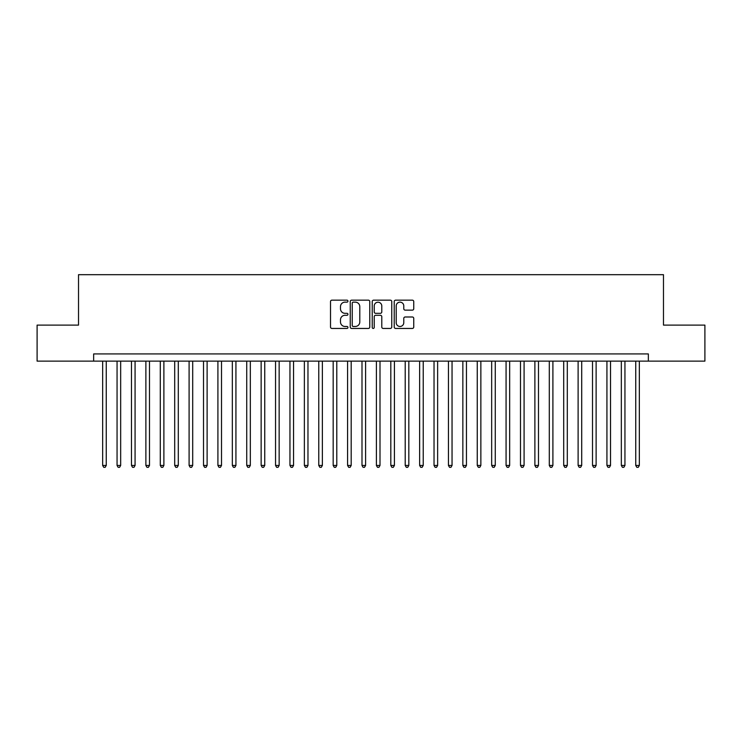 <?xml version="1.0" encoding="UTF-8"?>
<svg xmlns="http://www.w3.org/2000/svg" width="742" height="742" viewBox="0 0 742 742"><rect width="100%" height="100%" fill="white"/><g stroke="black" fill="none" stroke-linecap="round" stroke-linejoin="round"><path stroke-width="1.11" d="M347.952 301.15A0.992 0.992 0 0 0 346.959 300.167L331.934 300.167A1.41 1.41 0 0 0 330.515 301.577L330.515 327.036A1.41 1.41 0 0 0 331.934 328.446L346.959 328.446A0.992 0.992 0 0 0 347.952 327.454A0.992 0.992 0 0 0 346.959 326.471L345.011 326.471A4.526 4.526 0 0 1 340.485 321.945L340.485 319.821A4.526 4.526 0 0 1 345.011 315.294L346.959 315.294A0.992 0.992 0 0 0 347.952 314.302A0.992 0.992 0 0 0 346.959 313.319L345.011 313.319A4.526 4.526 0 0 1 340.485 308.793L340.485 306.669A4.526 4.526 0 0 1 345.011 302.142L346.959 302.142A0.992 0.992 0 0 0 347.952 301.15M412.329 310.137A1.41 1.41 0 0 0 413.748 308.718L413.748 301.577A1.41 1.41 0 0 0 412.329 300.167L395.644 300.167A1.41 1.41 0 0 0 394.225 301.577L394.225 327.036A1.41 1.41 0 0 0 395.644 328.446L412.329 328.446A1.41 1.41 0 0 0 413.748 327.036L413.748 318.411A1.41 1.41 0 0 0 412.329 316.992L405.188 316.992A1.41 1.41 0 0 0 403.778 318.411L403.778 322.687A3.784 3.784 0 0 1 399.994 326.471A3.784 3.784 0 0 1 396.209 322.687L396.209 305.927A3.784 3.784 0 0 1 399.994 302.142A3.784 3.784 0 0 1 403.778 305.927L403.778 308.718A1.41 1.41 0 0 0 405.188 310.137L412.329 310.137M93.65 361.131L37.1 361.131L37.1 325.107L78.522 325.107L78.522 274.688L663.478 274.688L663.478 325.107L704.9 325.107L704.9 361.131L648.35 361.131L648.35 353.925L93.65 353.925L93.65 361.131L648.35 361.131M369.766 301.577A1.41 1.41 0 0 0 368.347 300.167L351.662 300.167A1.41 1.41 0 0 0 350.243 301.577L350.243 327.036A1.41 1.41 0 0 0 351.662 328.446L368.347 328.446A1.41 1.41 0 0 0 369.766 327.036L369.766 301.577M373.653 300.167L390.338 300.167A1.41 1.41 0 0 1 391.757 301.577L391.757 327.036A1.41 1.41 0 0 1 390.338 328.446L383.197 328.446A1.41 1.41 0 0 1 381.787 327.036L381.787 316.713A1.41 1.41 0 0 0 380.368 315.294L375.628 315.294A1.41 1.41 0 0 0 374.218 316.713L374.218 327.454A0.992 0.992 0 0 1 373.226 328.446A0.992 0.992 0 0 1 372.234 327.454L372.234 301.577A1.41 1.41 0 0 1 373.653 300.167M353.22 302.142A0.992 0.992 0 0 0 352.227 303.135L352.227 325.478A0.992 0.992 0 0 0 353.22 326.471L355.27 326.471A4.526 4.526 0 0 0 359.796 321.945L359.796 306.669A4.526 4.526 0 0 0 355.27 302.142L353.22 302.142M381.787 306.001A3.784 3.784 0 0 0 378.003 302.217A3.784 3.784 0 0 0 374.218 306.001L374.218 311.9A1.41 1.41 0 0 0 375.628 313.319L380.368 313.319A1.41 1.41 0 0 0 381.787 311.9L381.787 306.001M102.656 361.131L102.656 465.447L106.254 465.447L106.254 361.131M106.254 465.447L105.178 467.312L103.732 467.312L102.656 465.447M117.06 361.131L117.06 465.447L120.668 465.447L120.668 361.131M120.668 465.447L119.583 467.312L118.145 467.312L117.06 465.447M131.473 361.131L131.473 465.447L135.072 465.447L135.072 361.131M135.072 465.447L133.996 467.312L132.549 467.312L131.473 465.447M145.877 361.131L145.877 465.447L149.485 465.447L149.485 361.131M149.485 465.447L148.4 467.312L146.962 467.312L145.877 465.447M160.291 361.131L160.291 465.447L163.889 465.447L163.889 361.131M163.889 465.447L162.804 467.312L161.366 467.312L160.291 465.447M174.695 361.131L174.695 465.447L178.293 465.447L178.293 361.131M178.293 465.447L177.217 467.312L175.771 467.312L174.695 465.447M189.099 361.131L189.099 465.447L192.707 465.447L192.707 361.131M192.707 465.447L191.621 467.312L190.184 467.312L189.099 465.447M203.512 361.131L203.512 465.447L207.111 465.447L207.111 361.131M207.111 465.447L206.035 467.312L204.588 467.312L203.512 465.447M217.916 361.131L217.916 465.447L221.515 465.447L221.515 361.131M221.515 465.447L220.439 467.312L219.001 467.312L217.916 465.447M232.329 361.131L232.329 465.447L235.928 465.447L235.928 361.131M235.928 465.447L234.843 467.312L233.405 467.312L232.329 465.447M246.734 361.131L246.734 465.447L250.332 465.447L250.332 361.131M250.332 465.447L249.256 467.312L247.809 467.312L246.734 465.447M261.138 361.131L261.138 465.447L264.746 465.447L264.746 361.131M264.746 465.447L263.66 467.312L262.223 467.312L261.138 465.447M275.551 361.131L275.551 465.447L279.15 465.447L279.15 361.131M279.15 465.447L278.074 467.312L276.627 467.312L275.551 465.447M289.955 361.131L289.955 465.447L293.554 465.447L293.554 361.131M293.554 465.447L292.478 467.312L291.04 467.312L289.955 465.447M304.368 361.131L304.368 465.447L307.967 465.447L307.967 361.131M307.967 465.447L306.882 467.312L305.444 467.312L304.368 465.447M318.772 361.131L318.772 465.447L322.371 465.447L322.371 361.131M322.371 465.447L321.295 467.312L319.848 467.312L318.772 465.447M333.177 361.131L333.177 465.447L336.785 465.447L336.785 361.131M336.785 465.447L335.699 467.312L334.262 467.312L333.177 465.447M347.59 361.131L347.59 465.447L351.189 465.447L351.189 361.131M351.189 465.447L350.113 467.312L348.666 467.312L347.59 465.447M361.994 361.131L361.994 465.447L365.593 465.447L365.593 361.131M365.593 465.447L364.517 467.312L363.079 467.312L361.994 465.447M376.407 361.131L376.407 465.447L380.006 465.447L380.006 361.131M380.006 465.447L378.921 467.312L377.483 467.312L376.407 465.447M390.811 361.131L390.811 465.447L394.41 465.447L394.41 361.131M394.41 465.447L393.334 467.312L391.887 467.312L390.811 465.447M405.215 361.131L405.215 465.447L408.823 465.447L408.823 361.131M408.823 465.447L407.738 467.312L406.301 467.312L405.215 465.447M419.629 361.131L419.629 465.447L423.228 465.447L423.228 361.131M423.228 465.447L422.152 467.312L420.705 467.312L419.629 465.447M434.033 361.131L434.033 465.447L437.632 465.447L437.632 361.131M437.632 465.447L436.556 467.312L435.118 467.312L434.033 465.447M448.446 361.131L448.446 465.447L452.045 465.447L452.045 361.131M452.045 465.447L450.96 467.312L449.522 467.312L448.446 465.447M462.85 361.131L462.85 465.447L466.449 465.447L466.449 361.131M466.449 465.447L465.373 467.312L463.926 467.312L462.85 465.447M477.254 361.131L477.254 465.447L480.862 465.447L480.862 361.131M480.862 465.447L479.777 467.312L478.34 467.312L477.254 465.447M491.668 361.131L491.668 465.447L495.266 465.447L495.266 361.131M495.266 465.447L494.191 467.312L492.744 467.312L491.668 465.447M506.072 361.131L506.072 465.447L509.671 465.447L509.671 361.131M509.671 465.447L508.595 467.312L507.157 467.312L506.072 465.447M520.485 361.131L520.485 465.447L524.084 465.447L524.084 361.131M524.084 465.447L522.999 467.312L521.561 467.312L520.485 465.447M534.889 361.131L534.889 465.447L538.488 465.447L538.488 361.131M538.488 465.447L537.412 467.312L535.965 467.312L534.889 465.447M549.293 361.131L549.293 465.447L552.901 465.447L552.901 361.131M552.901 465.447L551.816 467.312L550.378 467.312L549.293 465.447M563.707 361.131L563.707 465.447L567.305 465.447L567.305 361.131M567.305 465.447L566.229 467.312L564.783 467.312L563.707 465.447M578.111 361.131L578.111 465.447L581.709 465.447L581.709 361.131M581.709 465.447L580.634 467.312L579.196 467.312L578.111 465.447M592.515 361.131L592.515 465.447L596.123 465.447L596.123 361.131M596.123 465.447L595.038 467.312L593.6 467.312L592.515 465.447M606.928 361.131L606.928 465.447L610.527 465.447L610.527 361.131M610.527 465.447L609.451 467.312L608.004 467.312L606.928 465.447M621.332 361.131L621.332 465.447L624.94 465.447L624.94 361.131M624.94 465.447L623.855 467.312L622.417 467.312L621.332 465.447M635.746 361.131L635.746 465.447L639.344 465.447L639.344 361.131M639.344 465.447L638.268 467.312L636.822 467.312L635.746 465.447"/></g></svg>

